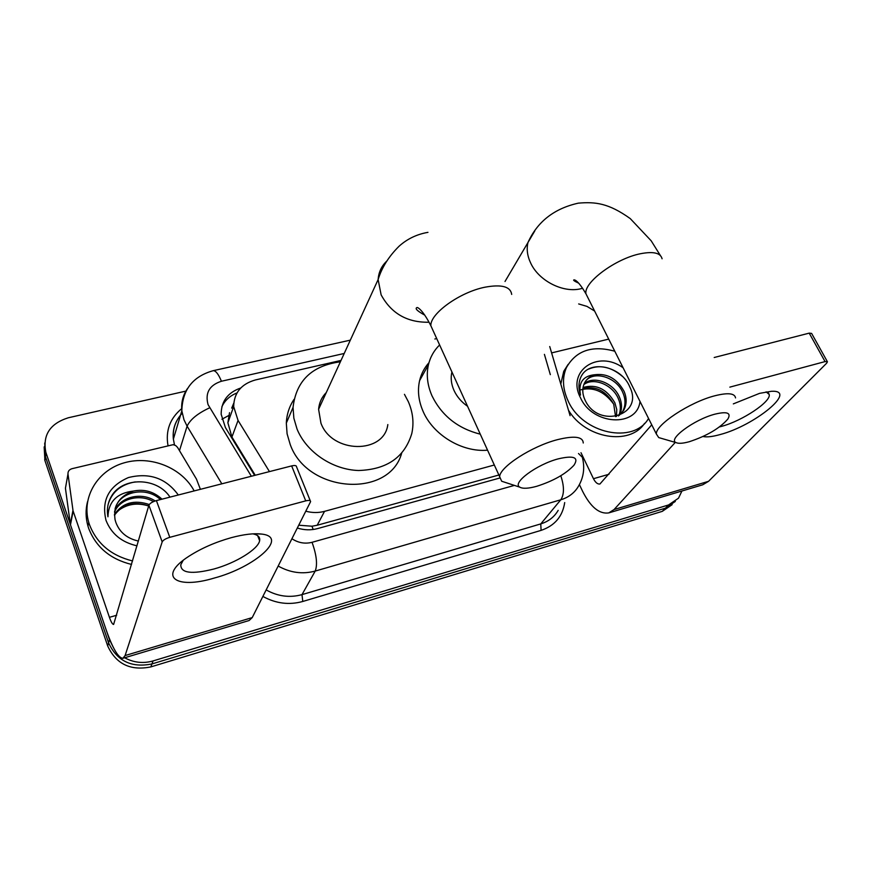 <?xml version="1.0" encoding="UTF-8"?>
<svg xmlns="http://www.w3.org/2000/svg" width="871" height="871" viewBox="0 0 871 871"><rect width="100%" height="100%" fill="white"/><g stroke="black" fill="none" stroke-linecap="round" stroke-linejoin="round"><path stroke-width="1.31" d="M229.53 412.658L227.875 422.773L231.926 437.035L255.247 475.25M233.744 403.208L231.697 408.118L233.646 405.363M298.775 525.213L311.992 526.226L317.196 525.246L498.876 475.011M550.33 374.65L544.408 354.366M305.83 511.212C312.243 512.921 318.481 512.965 324.535 511.353L494.325 465.016M341.029 360.42L255.421 379.952C241.245 383.969 234.005 392.854 233.668 406.605L238.055 420.453L269.455 471.603M436.709 338.59L434.858 339.004M113.306 647.371L109.496 639.728L46.043 452.887L45.477 456.742L44.715 443.023L45.259 456.066L108.581 642.842L45.477 456.742L44.922 460.563L44.16 446.899M681.939 491.004L678.498 498.19L668.547 504.951L153.067 660.937L151.946 663.942C131.456 668.046 116.997 661.013 108.581 642.842C116.997 661.013 131.456 668.046 151.946 663.942L665.4 508.174L151.946 663.942L150.825 666.914C130.432 671.008 116.05 664.018 107.677 645.923L44.922 460.563M675.319 501.435L665.4 508.174L675.319 501.435M672.162 504.647L662.276 511.364L150.825 666.914M578.671 303.935L586.989 306.396L594.61 311.034M46.043 452.887L45.825 452.212C42.537 435.032 50.028 423.546 68.308 417.775L185.861 391.112M153.067 660.937C143.192 663.724 133.72 662.668 124.662 657.768M297.349 528.044C304.229 530.178 310.958 530.374 317.534 528.599L499.595 478.07M240.734 387.998C227.756 392.549 221.234 401.302 221.158 414.258L225.415 427.552L254.626 475.403M221.855 406.822C224.86 400.388 229.9 395.761 236.988 392.941M648.547 418.45C633.718 444.558 582.449 433.791 568.11 400.932C562.579 388.901 562.035 377.753 566.477 367.497C576.167 350.48 592.269 345.058 614.795 351.231M560.782 384.078L563.755 371.307L568.132 364.372M585.268 400.529C598.715 429.207 644.115 415.304 629.885 387.16C621.763 366.397 590.582 359.571 581.686 375.499L581.044 376.729C578.453 382.271 578.268 388.379 580.5 395.064C578.148 382.587 582.993 375.793 595.024 374.704C590.179 376.065 586.662 378.841 584.485 383.044C582.035 388.303 582.242 394.04 585.127 400.246L585.268 400.529M640 401.433C637.18 427.705 592.476 425.309 580.478 397.731C566.215 370.915 598.116 349.423 623.103 367.791M621.546 413.257L622.471 411.841C625.661 405.93 625.803 399.571 622.896 392.756C616.461 376.849 593.565 370.338 585.584 381.171M618.399 415.968L623.647 410.415C626.826 404.492 626.968 398.123 624.05 391.297C617.071 378.765 607.392 373.234 595.024 374.704M618.769 415.717C621.012 410.165 620.849 404.427 618.279 398.515C612.465 384.557 593.554 377.089 583.82 384.579M619.521 415.151C622.177 409.414 622.155 403.393 619.433 397.089C613.456 382.663 593.597 375.347 584.191 383.675M615.557 416.632L613.728 404.209C606.02 390.763 595.742 385.559 582.884 388.564M616.461 416.458L616.766 409.566L614.861 402.794C606.717 388.858 596.112 383.763 583.037 387.508M579.269 390.23C592.563 386.299 604.049 390.937 613.707 404.166M644.551 423.371C629.831 445.952 585.432 438.636 568.491 410.23M622.471 376.435C611.083 366.8 599.803 364.35 588.644 369.097M733.328 403.883L759.566 393.354L771.39 391.297C798.544 389.696 754.743 425.603 720.132 434.553C712.522 436.687 706.806 437.34 702.984 436.513M719.5 426.91L721.678 426.333C742.212 420.922 771.347 401.585 769.202 394.443L766.11 391.874M551.604 352.907L608.709 339.113M579.411 484.603L582.655 491.418C590.647 507.118 599.346 514.282 608.753 512.91L614.077 509.535L675.297 442.392M609.221 512.769L702.755 484.777L708.558 481.315L826.633 363.218L827.439 361.781L825.066 361.585L809.203 333.136L811.609 333.397L827.319 361.574M729.854 387.127L825.066 361.585M714.209 357.502L809.203 333.136M651.737 424.819L599.923 484.015C597.615 484.341 595.459 482.567 593.467 478.702L581.001 452.724M132.577 560.946C111.172 555.633 96.801 543.537 89.473 524.658L88.744 522.35C81.253 496.884 97.933 470.057 124.444 462.751C150.868 455.185 181.995 467.847 194.168 490.917M131.554 564.452C110.247 559.171 95.952 547.13 88.657 528.327L87.938 526.03C85.63 517.886 85.478 509.807 87.492 501.816M162.006 499.17C153.829 491.636 144.379 488.914 133.655 491.026C119.305 495.991 113.099 505.539 115.059 519.682L115.897 522.48C119.567 532.301 127.068 538.496 138.402 541.065M137.008 545.823C121.668 542.317 111.336 533.836 106.012 520.379C101.286 500.4 108.755 486.127 128.418 477.558C149.398 472.343 166.023 478.157 178.294 494.989M160.427 499.573C146.045 485.735 118.881 491.68 115.037 509.132M153.427 501.631C139.861 493.378 119.49 498.789 114.537 512.17M155.169 500.967C141.254 491.494 119.381 497.058 114.624 511.408M148.701 505.899C134.08 500.999 122.659 504.113 114.449 515.251M149.257 504.527C134.167 499.464 122.561 502.774 114.428 514.478M117.563 511.179C126.567 504.048 136.932 502.327 148.669 505.997M169.987 497.123C158.054 478.397 126.545 476.633 113.524 493.138C108.244 500.226 106.382 508.12 107.95 516.808C108.44 501.565 117.008 492.975 133.655 491.026M135.234 481.913C120.895 484.418 111.858 491.941 108.124 504.483M714.928 414.161C694.122 419.506 667.208 439.539 676.168 442.653C678.661 443.764 683.06 443.437 689.386 441.684C706.86 435.892 719.675 428.347 727.851 419.06C731.433 412.854 727.133 411.221 714.928 414.161M661.437 438.374L658.737 437.59L656.386 434.063C655.101 425.07 689.69 402.141 714.775 395.793C727.829 392.516 734.754 393.213 735.549 397.905M451.907 371.939C450.503 377.938 451.2 384.111 454.009 390.437C456.937 396.74 461.456 402.032 467.564 406.289M480.28 434.183C457.874 428.499 441.782 415.717 432.005 395.848C427.378 385.243 426.169 374.911 428.401 364.873C430.252 357.088 433.987 350.447 439.615 344.949M487.564 450.187C462.12 452.495 433.094 434.977 423.034 411.243C418.516 400.78 417.372 390.578 419.593 380.649C421.216 373.811 424.34 367.823 428.957 362.717M558.289 458.843C536.667 464.45 511.625 483.089 519.769 487.15C522.752 488.871 528.403 488.587 536.743 486.29C553.325 480.988 565.725 473.987 573.924 465.288C579.095 457.384 573.88 455.228 558.289 458.843M506.182 482.708L501.674 481.238L499.616 476.633C499.998 466.812 531.854 446.224 557.386 439.681C574.305 435.522 582.939 436.621 583.254 443.001M326.298 392.527C321.737 397.154 319.167 402.74 318.601 409.294L320.942 423.154C331.96 453.737 384.209 454.335 387.835 424.558M404.449 394.323L408.325 401.673C412.941 412.331 414.095 422.947 411.787 433.54C404.634 457.242 386.909 469.567 358.602 470.503C332.548 469.763 306.352 452.103 297.033 429.033L293.865 418.243L293.048 407.41C296.151 380.801 311.927 365.602 340.387 361.813M401.64 453.312C389.141 498.571 307.3 493.193 290.195 444.45L287.092 433.812L286.319 423.121C286.711 414.367 289.281 406.452 294.028 399.375M231.163 537.701C243.869 534.315 254.082 533.106 261.801 534.097C288.987 537.08 255.018 567.239 214.233 578.061C175.822 589.743 157.096 576.548 188.985 556.21C201.245 548.349 215.3 542.176 231.163 537.701M183.182 560.358L180.787 564.756C180.689 573.151 191.729 574.566 213.896 569.013C235.714 563.058 258.219 549.242 259.623 540.695C260.287 537.178 258.045 534.903 252.884 533.847M72.979 510.319L70.311 524.081L72.979 510.319L67.982 473.987C67.851 471.342 69.179 469.578 71.988 468.696L173.177 444.667L175.713 445.56L177.542 447.4L196.443 479.061L200.395 489.317M70.518 524.941L106.001 629.439C112.653 648.372 118.293 657.986 122.909 658.291L125.097 655.558L162.18 541.914L148.908 505.213L113.611 624.453C112.479 624.387 111.085 622.014 109.419 617.321L73.186 511.201M70.311 524.081L65.434 488.25L67.982 473.987M123.127 658.226L249.106 620.522L252.22 617.593L310.599 501.631C310.599 500.357 308.976 500.106 305.732 500.869L291.654 465.909C294.888 465.19 296.521 465.495 296.554 466.834L310.261 500.781M148.908 505.213C149.823 503.351 152.327 501.816 156.41 500.607L169.78 537.331L305.732 500.869M169.78 537.331C165.664 538.594 163.127 540.118 162.18 541.914M156.41 500.607L291.654 465.909M221.92 419.245L228.659 415.565M313.157 529.503L311.992 526.226M236.215 394.378L235.736 393.452M317.196 525.246L324.535 511.353M231.926 437.035L238.055 420.453M662.276 511.364L668.547 504.951M107.677 645.923L109.496 639.728M344.219 353.463L221.419 381.248C209.399 385.156 204.946 392.952 208.06 404.623L251.349 476.252M221.822 483.819L187.102 426.159L183.988 419.778L181.832 410.84C181.048 402.652 182.921 395.227 187.472 388.553M179.48 450.655L187.102 426.159C190.205 419.484 197.717 413.366 209.639 407.813M564.702 502.578C562.59 516.481 554.718 525.746 541.098 530.374L302.781 601.469C289.172 605.236 275.867 603.559 262.879 596.428M167.983 445.517C165.457 430.601 170.019 418.309 181.669 408.673M578.518 453.519L582.351 457.297C584.974 467.564 583.722 477.134 578.594 486.029C574.675 492.79 568.73 497.374 560.782 499.791L540.76 523.907C548.512 521.5 554.315 516.993 558.18 510.362M182.181 413.268C175.463 420.562 172.534 429.185 173.373 439.115L174.505 444.983M560.793 475.751C564.332 486.366 564.321 494.38 560.782 499.791L315.215 571.071L301.997 594.632L540.76 523.907L541.098 530.374M291.948 538.757C298.328 542.905 305.024 544.081 312.047 542.306C316.609 555.034 317.665 564.626 315.215 571.071C302.575 574.457 290.239 572.78 278.197 566.052M266.167 589.917C277.795 596.417 289.738 597.985 301.997 594.632L302.781 601.469M312.047 542.306L514.402 485.397M212.829 370.763L213.275 370.665C215.823 370.698 218.545 374.225 221.419 381.248M614.077 509.535L708.558 481.315M593.467 478.702L609.003 474.249M662.08 258.774C660.61 252.917 653.413 251.229 640.501 253.722C615.688 258.524 583.439 282.552 585.954 293.799L587.914 297.708M534.772 230.957L527.968 242.519C526.389 249.16 527.336 256.085 530.798 263.314C538.975 280.887 563.069 293.146 580.728 288.769L582.655 288.268M511.691 294.431C510.526 286.548 501.598 284.142 484.907 287.212C459.79 292.166 430.024 313.647 430.851 325.721L433.573 331.709M386.757 261.115C381.509 266.069 378.635 272.209 378.134 279.537L381.128 294.855C391.34 313.56 407.334 322.684 429.076 322.226M125.097 655.558L252.22 617.593M109.419 617.321L116.67 615.253M227.875 422.773L233.668 406.605M44.704 459.888L45.825 452.212M350.327 340.147L213.275 370.665C192.839 376.381 182.366 389.773 181.832 410.84L173.373 439.115C172.436 430.209 174.821 422.25 180.526 415.238M570.091 415.674L549.732 346.527M566.477 367.497L563.755 371.307M623.647 410.415L622.471 411.841M769.202 394.443L768.429 392.995M88.744 522.35L87.938 526.03M505.017 281.485L527.968 242.519C537.374 221.68 554.152 208.55 578.322 203.15C595.426 201.702 608.568 203.117 630.256 218.599L651.192 240.81L660.327 255.443M676.168 442.653L658.737 437.59M578.692 283.173C574.141 281.072 572.661 279.961 574.25 279.841C576.929 280.408 580.826 285.067 585.954 293.799L656.386 434.063M428.401 364.873L419.593 380.649M519.769 487.15L501.674 481.238M424.841 315.182C417.307 311.056 414.683 308.519 416.969 307.561C417.59 307.038 423.012 310.152 430.851 325.721L499.616 476.633M318.601 409.294L378.134 279.537C381.803 267.539 388.793 256.422 399.103 246.199C407.236 238.894 416.85 234.277 427.955 232.35M293.048 407.41L286.319 423.121M254.376 533.781L261.801 534.097M259.623 540.695L257.674 535.676M73.142 511.059L70.475 524.81"/></g></svg>
